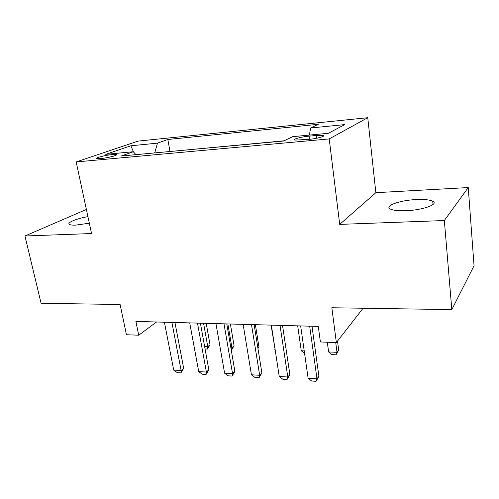 <?xml version="1.0" encoding="UTF-8"?>
<svg xmlns="http://www.w3.org/2000/svg" width="499" height="499" viewBox="0 0 499 499"><rect width="100%" height="100%" fill="white"/><g stroke="black" fill="none" stroke-linecap="round" stroke-linejoin="round"><path stroke-width="0.75" d="M87.924 216.622C76.484 218.574 66.142 222.872 69.498 224.469C70.559 225.018 72.698 225.23 75.917 225.105L89.34 223.203M406.092 210.703C422.959 210.135 439.313 204.147 432.727 201.209C429.658 199.762 424.2 199.207 416.366 199.55C400.098 200.199 383.899 205.919 390.305 209.012C393.15 210.41 398.414 210.977 406.092 210.703M100.829 158.526C107.903 157.94 118.849 155.07 116.067 154.565L112.194 154.596C105.252 155.189 94.348 158.008 97.049 158.551L100.829 158.526M367.757 117.708L138.136 141.092L76.166 161.938L329.215 138.922L367.757 117.708L375.859 192.683L339.7 224.394L444.341 220.533L468.249 187.562L375.859 192.683M468.249 187.562L474.05 265.742L451.813 309.605L331.841 307.752L336.351 342.557L363.079 308.239M86.383 209.455L24.95 235.99L41.093 303.28L120.103 304.496L126.459 334.748L138.716 335.203L156.561 321.986M444.341 220.533L451.813 309.605M336.351 342.557L320.402 341.958L318.287 326.415L135.884 321.418L138.716 335.203M316.297 135.478L309.068 136.158C300.953 136.863 291.678 139.414 294.928 140.088L308.713 139.389C317.04 138.678 326.309 136.09 322.972 135.447L316.297 135.478L316.653 138.242M135.984 154.64L133.295 151.733L121.282 156L283.632 141.017L292.657 136.67L328.354 133.289L344.753 124.607L310.677 127.981L318.325 124.295L167.832 139.477L157.484 143.151L154.709 152.912M133.295 151.733L105.763 154.341L130.844 145.789L157.484 143.151M284.068 140.805L169.442 151.553M339.7 224.394L329.215 138.922M24.95 235.99L91.56 233.538L76.166 161.938M309.349 135.086L310.677 127.981M169.978 151.347L167.832 139.477M130.844 145.789L133.52 151.983M309.673 326.178L316.984 378.766L318.898 376.234L316.085 381.292L311.663 381.018L308.114 378.23L300.66 325.928M311.994 326.24L318.898 376.234M308.114 378.23L316.984 378.766L316.085 381.292M327.313 342.22L328.61 351.951L337 352.313L335.733 342.532M338.678 350.105L336.058 354.808L337 352.313L338.678 350.105L337.511 341.073M336.058 354.808L331.872 354.621L328.61 351.951M280.033 325.367L287.798 377.001L289.863 374.524L287.068 379.49L282.808 379.221L279.253 376.483L271.362 325.13M282.528 325.435L289.863 374.524M279.253 376.483L287.798 377.001L287.068 379.49M251.496 324.587L259.673 375.292L261.869 372.872L259.106 377.749L255.001 377.494L251.434 374.793L243.138 324.356M254.147 324.656L261.869 372.872M251.434 374.793L259.673 375.292L259.106 377.749M224.001 323.832L232.553 373.651L234.873 371.281L232.141 376.065L228.174 375.822L224.606 373.165L215.942 323.614M226.789 323.907L234.873 371.281M224.606 373.165L232.553 373.651L232.141 376.065M197.485 323.109L206.386 372.061L208.819 369.747L206.112 374.443L202.288 374.206L198.714 371.599L189.714 322.89M200.405 323.184L208.819 369.747M198.714 371.599L206.386 372.061L206.112 374.443M304.577 353.398L301.265 350.766L304.222 350.897M297.685 325.847L301.265 350.766M271.076 325.123L275.124 349.637M274.843 349.624L275.161 349.874M257.858 347.84L258.912 346.761L255.388 324.693M257.971 348.527L258.912 346.761M230.856 347.716L231.923 347.766L227.868 323.938M234.068 345.726L231.548 350.117L231.923 347.766L234.068 345.726L230.395 324.007M171.899 322.404L181.118 370.532L183.663 368.262L180.981 372.878L177.282 372.653L173.708 370.083L164.402 322.198M174.943 322.491L183.663 368.262M173.708 370.083L181.118 370.532L180.981 372.878M204.634 346.58L207.784 346.718L203.573 323.271M210.023 344.715L207.528 349.038L207.784 346.718L210.023 344.715L206.212 323.346M207.528 349.038L205.058 348.932M309.48 139.315L309.068 136.158M433.02 204.515L432.727 201.209M116.18 155.114L116.067 154.565M323.084 136.37L322.972 135.447"/></g></svg>
